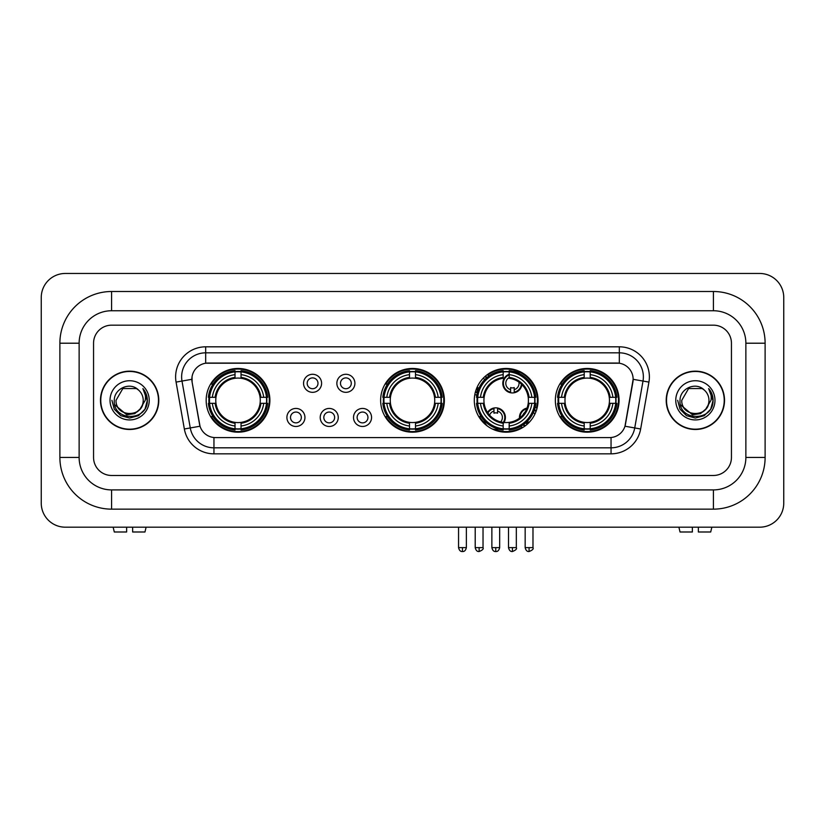 <?xml version="1.0" encoding="UTF-8"?>
<svg xmlns="http://www.w3.org/2000/svg" width="825" height="825" viewBox="0 0 825 825"><rect width="100%" height="100%" fill="white"/><g stroke="black" fill="none" stroke-linecap="round" stroke-linejoin="round"><path stroke-width="1.24" d="M380.634 400.321A31.866 31.866 0 0 0 412.5 432.187A31.866 31.866 0 0 0 444.366 400.321A31.866 31.866 0 0 0 412.5 368.466A31.866 31.866 0 0 0 380.634 400.321M474.303 400.321A31.866 31.866 0 0 0 506.168 432.187A31.866 31.866 0 0 0 538.034 400.321A31.866 31.866 0 0 0 506.168 368.466A31.866 31.866 0 0 0 474.303 400.321M555.349 400.321A31.866 31.866 0 0 0 587.214 432.187A31.866 31.866 0 0 0 619.08 400.321A31.866 31.866 0 0 0 587.214 368.466A31.866 31.866 0 0 0 555.349 400.321M206.167 400.321A31.866 31.866 0 0 0 238.023 432.187A31.866 31.866 0 0 0 269.888 400.321A31.866 31.866 0 0 0 238.023 368.466A31.866 31.866 0 0 0 206.167 400.321M304.941 417.46A9.013 9.013 0 0 1 295.927 426.473A9.013 9.013 0 0 1 286.904 417.46A9.013 9.013 0 0 1 295.927 408.437A9.013 9.013 0 0 1 304.941 417.46M290.513 417.46A5.414 5.414 0 0 0 295.927 422.874A5.414 5.414 0 0 0 301.331 417.46A5.414 5.414 0 0 0 295.927 412.046A5.414 5.414 0 0 0 290.513 417.46M338.25 417.46A9.013 9.013 0 0 1 329.237 426.473A9.013 9.013 0 0 1 320.213 417.46A9.013 9.013 0 0 1 329.237 408.437A9.013 9.013 0 0 1 338.25 417.46M323.823 417.46A5.414 5.414 0 0 0 329.237 422.874A5.414 5.414 0 0 0 334.641 417.46A5.414 5.414 0 0 0 329.237 412.046A5.414 5.414 0 0 0 323.823 417.46M371.559 417.46A9.013 9.013 0 0 1 362.536 426.473A9.013 9.013 0 0 1 353.523 417.46A9.013 9.013 0 0 1 362.536 408.437A9.013 9.013 0 0 1 371.559 417.46M357.132 417.46A5.414 5.414 0 0 0 362.536 422.874A5.414 5.414 0 0 0 367.95 417.46A5.414 5.414 0 0 0 362.536 412.046A5.414 5.414 0 0 0 357.132 417.46M321.595 383.316A9.013 9.013 0 0 1 312.582 392.329A9.013 9.013 0 0 1 303.559 383.316A9.013 9.013 0 0 1 312.582 374.292A9.013 9.013 0 0 1 321.595 383.316M307.168 383.316A5.414 5.414 0 0 0 312.582 388.719A5.414 5.414 0 0 0 317.986 383.316A5.414 5.414 0 0 0 312.582 377.902A5.414 5.414 0 0 0 307.168 383.316M354.905 383.316A9.013 9.013 0 0 1 345.881 392.329A9.013 9.013 0 0 1 336.868 383.316A9.013 9.013 0 0 1 345.881 374.292A9.013 9.013 0 0 1 354.905 383.316M340.478 383.316A5.414 5.414 0 0 0 345.881 388.719A5.414 5.414 0 0 0 351.295 383.316A5.414 5.414 0 0 0 345.881 377.902A5.414 5.414 0 0 0 340.478 383.316M184.346 428.99L176.076 382.099A30.061 30.061 0 0 1 205.683 346.82L619.317 346.82A30.061 30.061 0 0 1 648.924 382.099L640.654 428.99A30.061 30.061 0 0 1 611.047 453.832L213.953 453.832A30.061 30.061 0 0 1 184.346 428.99L190.266 427.948L181.995 381.057A24.049 24.049 0 0 1 205.683 352.832L619.317 352.832A24.049 24.049 0 0 1 643.005 381.057L634.734 427.948A24.049 24.049 0 0 1 611.047 447.82L213.953 447.82A24.049 24.049 0 0 1 190.266 427.948L200.021 426.226L192.101 382.099A16.232 16.232 0 0 1 208.086 363.052L616.914 363.052A16.232 16.232 0 0 1 632.899 382.099L625.474 424.184A16.232 16.232 0 0 1 609.489 437.601L215.511 437.601A16.232 16.232 0 0 1 199.526 424.184L192.101 382.099L192.029 376.881M209.024 403.332A29.164 29.164 0 0 1 209.024 397.32M558.205 403.332A29.164 29.164 0 0 1 558.205 397.32M477.17 403.332A29.164 29.164 0 0 1 477.17 397.32M383.501 403.332A29.164 29.164 0 0 1 383.501 397.32M100.475 400.321A29.164 29.164 0 0 0 129.628 429.485A29.164 29.164 0 0 0 158.792 400.321A29.164 29.164 0 0 0 129.628 371.168A29.164 29.164 0 0 0 100.475 400.321M666.208 400.321A29.164 29.164 0 0 0 695.372 429.485A29.164 29.164 0 0 0 724.525 400.321A29.164 29.164 0 0 0 695.372 371.168A29.164 29.164 0 0 0 666.208 400.321M205.683 346.82L205.683 363.227L619.317 363.227L619.317 346.82M609.489 437.601L215.511 437.601M648.924 382.099L633.146 379.314L624.979 426.226L640.654 428.99M625.474 424.184L625.381 424.7M199.619 424.7L199.526 424.184M731.445 343.21A18.037 18.037 0 0 0 713.408 325.174L111.592 325.174A18.037 18.037 0 0 0 93.555 343.21L93.555 457.442A18.037 18.037 0 0 0 111.592 475.478L713.408 475.478A18.037 18.037 0 0 0 731.445 457.442L731.445 343.21A18.037 18.037 0 0 0 713.408 325.174L111.592 325.174A18.037 18.037 0 0 0 93.555 343.21L93.555 457.442A18.037 18.037 0 0 0 111.592 475.478L713.408 475.478A18.037 18.037 0 0 0 731.445 457.442L731.445 343.21M158.483 400.321A28.854 28.854 0 0 0 129.628 371.467A28.854 28.854 0 0 0 100.774 400.321A28.854 28.854 0 0 0 129.628 429.186A28.854 28.854 0 0 0 158.483 400.321M140.91 408.323L134.774 413.634L126.73 414.758L114.716 404.735M140.044 409.056C132.825 418.801 115.335 412.572 116.036 400.321C115.211 417.852 144.045 417.852 143.22 400.321C144.045 417.852 115.211 417.852 116.036 400.321L122.832 388.554L136.424 388.554L138.528 390.06C130.195 381.315 114.139 388.523 114.283 400.321C112.757 421.297 146.767 421.853 147.324 401.342L147.345 400.321C147.293 395.866 145.819 391.957 142.9 388.585C145.118 392.226 145.901 396.134 145.241 400.321L140.044 409.056A13.592 13.592 0 0 0 143.22 400.321C144.045 417.852 115.211 417.852 116.036 400.321L122.832 388.554M143.22 400.321A13.592 13.592 0 0 0 138.528 390.06M110.024 400.321A19.604 19.604 0 0 0 129.628 419.925A19.604 19.604 0 0 0 149.232 400.321A19.604 19.604 0 0 0 129.628 380.727A19.604 19.604 0 0 0 110.024 400.321M142.9 388.585L147.345 400.837L146.52 394.958L147.345 400.837L146.52 394.958L147.345 400.837L143.034 388.73L147.345 400.837L143.034 388.73L147.345 400.321L144.973 409.19L138.487 415.676L129.628 418.048L120.77 415.676L114.283 409.19L111.911 400.321M143.034 388.73L147.345 400.847M126.627 527.185L126.627 531.991L114.293 531.991L113.149 527.185L114.293 531.991M144.973 531.991L146.108 527.185L144.973 531.991L132.639 531.991L132.639 527.185M724.226 400.321A28.854 28.854 0 0 0 695.372 371.467A28.854 28.854 0 0 0 666.518 400.321A28.854 28.854 0 0 0 695.372 429.186A28.854 28.854 0 0 0 724.226 400.321M706.654 408.323L700.518 413.634L692.474 414.758L680.45 404.735M708.964 400.321C709.789 417.852 680.955 417.852 681.78 400.321L688.576 388.554L702.168 388.554L704.272 390.06C695.929 381.315 679.882 388.523 680.027 400.321C678.501 421.297 712.511 421.853 713.058 401.342L713.089 400.321C713.037 395.866 711.562 391.957 708.644 388.585C710.861 392.226 711.645 396.134 710.985 400.321L705.788 409.056A13.592 13.592 0 0 0 708.964 400.321C709.789 417.852 680.955 417.852 681.78 400.321C680.955 417.852 709.789 417.852 708.964 400.321A13.592 13.592 0 0 0 704.272 390.06M705.788 409.056C698.569 418.801 681.079 412.572 681.78 400.321M675.768 400.321A19.604 19.604 0 0 0 695.372 419.925A19.604 19.604 0 0 0 714.976 400.321A19.604 19.604 0 0 0 695.372 380.727A19.604 19.604 0 0 0 675.768 400.321M708.644 388.585L713.089 400.837L712.264 394.958L713.089 400.837L712.264 394.958L713.089 400.837L708.778 388.73L713.089 400.837L708.778 388.73L713.089 400.321L710.717 409.19L704.23 415.676L695.372 418.048L686.513 415.676L680.027 409.19L677.655 400.321M708.778 388.73L713.089 400.847M260.071 403.332A22.244 22.244 0 0 0 241.034 378.283L241.034 378.283A22.244 22.244 0 0 0 215.985 403.332A22.244 22.244 0 0 0 260.071 403.332L260.958 403.332L260.071 403.332A22.244 22.244 0 0 1 241.034 422.369L241.034 425.999A25.853 25.853 0 0 0 263.701 403.332L267.692 403.332A29.824 29.824 0 0 1 241.034 429.99L241.034 428.783A28.617 28.617 0 0 0 266.485 403.332M209.632 403.332A28.555 28.555 0 0 1 209.632 397.32M241.034 371.931A28.555 28.555 0 0 0 235.022 371.931M266.423 397.32A28.555 28.555 0 0 1 266.423 403.332M267.692 397.32A29.824 29.824 0 0 0 241.034 370.662L241.034 371.869A28.617 28.617 0 0 1 266.485 397.32L267.692 397.32M208.364 403.332A29.824 29.824 0 0 0 235.022 429.99L235.022 428.783A28.617 28.617 0 0 1 209.571 403.332L208.364 403.332M266.485 397.32L263.701 397.32A25.853 25.853 0 0 0 241.034 374.653L241.034 371.869M241.034 428.783L241.034 425.999M209.571 403.332L212.355 403.332A25.853 25.853 0 0 0 235.022 425.999L235.022 428.783M241.034 374.653L241.034 377.396A23.121 23.121 0 0 1 260.958 397.32L263.701 397.32M263.701 403.332L260.958 403.332A23.121 23.121 0 0 1 241.034 423.256M235.022 425.999L235.022 422.369A22.244 22.244 0 0 1 215.985 403.332L212.355 403.332M260.071 397.32L260.958 397.32M241.034 428.722A28.555 28.555 0 0 1 235.022 428.722M235.022 370.662A29.824 29.824 0 0 0 208.364 397.32L209.571 397.32A28.617 28.617 0 0 1 235.022 371.869L235.022 370.662M235.022 371.869L235.022 374.653A25.853 25.853 0 0 0 212.355 397.32L209.571 397.32M235.022 378.242L235.022 374.653M212.355 397.32L215.098 397.32A23.121 23.121 0 0 1 235.022 377.396M235.022 422.369L235.022 423.256A23.121 23.121 0 0 1 215.098 403.332M213.015 384.089L211.313 384.089A31.268 31.268 0 0 1 269.29 400.321A31.268 31.268 0 0 1 211.313 416.563L213.015 416.563M434.538 403.332A22.244 22.244 0 0 0 415.501 378.283L415.501 378.283A22.244 22.244 0 0 0 390.462 403.332A22.244 22.244 0 0 0 434.538 403.332L435.425 403.332L434.538 403.332A22.244 22.244 0 0 1 415.501 422.369L415.501 425.999A25.853 25.853 0 0 0 438.178 403.332L442.169 403.332A29.824 29.824 0 0 1 415.501 429.99L415.501 428.783A28.617 28.617 0 0 0 440.963 403.332M384.099 403.332A28.555 28.555 0 0 1 384.099 397.32M415.501 371.931A28.555 28.555 0 0 0 409.499 371.931M440.901 397.32A28.555 28.555 0 0 1 440.901 403.332M442.169 397.32A29.824 29.824 0 0 0 415.501 370.662L415.501 371.869A28.617 28.617 0 0 1 440.963 397.32L442.169 397.32M382.831 403.332A29.824 29.824 0 0 0 409.499 429.99L409.499 428.783A28.617 28.617 0 0 1 384.037 403.332L382.831 403.332M440.963 397.32L438.178 397.32A25.853 25.853 0 0 0 415.501 374.653L415.501 371.869M415.501 428.783L415.501 425.999M384.037 403.332L386.822 403.332A25.853 25.853 0 0 0 409.499 425.999L409.499 428.783M415.501 374.653L415.501 377.396A23.121 23.121 0 0 1 435.425 397.32L438.178 397.32M438.178 403.332L435.425 403.332A23.121 23.121 0 0 1 415.501 423.256M409.499 425.999L409.499 422.369A22.244 22.244 0 0 1 390.462 403.332L386.822 403.332M434.538 397.32L435.425 397.32M415.501 428.722A28.555 28.555 0 0 1 409.499 428.722M409.499 370.662A29.824 29.824 0 0 0 382.831 397.32L384.037 397.32A28.617 28.617 0 0 1 409.499 371.869L409.499 370.662M409.499 371.869L409.499 374.653A25.853 25.853 0 0 0 386.822 397.32L384.037 397.32M409.499 378.242L409.499 374.653M386.822 397.32L389.575 397.32A23.121 23.121 0 0 1 409.499 377.396M409.499 422.369L409.499 423.256A23.121 23.121 0 0 1 389.575 403.332M387.482 384.089L385.78 384.089A31.268 31.268 0 0 1 443.767 400.321A31.268 31.268 0 0 1 385.78 416.563L387.482 416.563M509.18 428.783L509.18 429.99A29.824 29.824 0 0 0 535.837 403.332L534.631 403.332A28.617 28.617 0 0 1 509.18 428.783L509.18 425.999A25.853 25.853 0 0 0 531.847 403.332L528.206 403.332A22.244 22.244 0 0 0 509.18 378.283L509.18 377.551A6.61 6.61 0 0 0 510.613 389.678L510.613 387.554A4.61 4.61 0 0 0 514.222 387.554L514.222 392.143A9.013 9.013 0 0 0 521.4 384.12M503.982 422.462A22.244 22.244 0 0 0 528.206 403.332L529.103 403.332A23.121 23.121 0 0 1 509.18 423.256L509.18 425.999M503.168 371.869L503.168 370.662A29.824 29.824 0 0 0 476.499 397.32L477.706 397.32A28.617 28.617 0 0 1 503.168 371.869L503.168 374.653A25.853 25.853 0 0 0 480.49 397.32L484.131 397.32A22.244 22.244 0 0 0 503.168 422.369L503.168 429.99A29.824 29.824 0 0 1 476.499 403.332L477.706 403.332A28.617 28.617 0 0 0 503.168 428.783M477.768 403.332A28.555 28.555 0 0 1 477.768 397.32M509.18 371.931A28.555 28.555 0 0 0 503.168 371.931M534.569 397.32A28.555 28.555 0 0 1 534.569 403.332M535.837 397.32A29.824 29.824 0 0 0 509.18 370.662L509.18 371.869A28.617 28.617 0 0 1 534.631 397.32L535.837 397.32M534.631 397.32L531.847 397.32A25.853 25.853 0 0 0 509.18 374.653L509.18 371.869M531.847 403.332L534.631 403.332M477.706 403.332L480.49 403.332A25.853 25.853 0 0 0 503.168 425.999M509.18 374.653L509.18 378.283A22.244 22.244 0 0 0 508.252 378.18M528.206 397.32L531.847 397.32M503.168 422.369A22.244 22.244 0 0 1 484.131 403.332L480.49 403.332M509.18 422.4L509.18 423.256M509.18 428.722A28.555 28.555 0 0 1 503.168 428.722M480.49 397.32L477.706 397.32M503.168 377.396A23.121 23.121 0 0 0 483.244 397.32L484.131 397.32A22.244 22.244 0 0 1 503.168 378.283L503.168 374.653M503.168 378.283A22.244 22.244 0 0 1 504.302 378.159M487.823 375.014A31.268 31.268 0 0 1 536.477 407.983M522.081 427.237A31.268 31.268 0 0 1 494.794 429.443M485.585 423.854A31.268 31.268 0 0 1 479.449 416.563L481.15 416.563M609.252 403.332A22.244 22.244 0 0 0 590.215 378.283L590.215 378.283A22.244 22.244 0 0 0 565.177 403.332A22.244 22.244 0 0 0 609.252 403.332L610.139 403.332L609.252 403.332A22.244 22.244 0 0 1 590.215 422.369L590.215 425.999A25.853 25.853 0 0 0 612.893 403.332L616.883 403.332A29.824 29.824 0 0 1 590.215 429.99L590.215 428.783A28.617 28.617 0 0 0 615.677 403.332M558.814 403.332A28.555 28.555 0 0 1 558.814 397.32M590.215 371.931A28.555 28.555 0 0 0 584.203 371.931M615.615 397.32A28.555 28.555 0 0 1 615.615 403.332M616.883 397.32A29.824 29.824 0 0 0 590.215 370.662L590.215 371.869A28.617 28.617 0 0 1 615.677 397.32L616.883 397.32M557.545 403.332A29.824 29.824 0 0 0 584.203 429.99L584.203 428.783A28.617 28.617 0 0 1 558.752 403.332L557.545 403.332M615.677 397.32L612.893 397.32A25.853 25.853 0 0 0 590.215 374.653L590.215 371.869M590.215 428.783L590.215 425.999M558.752 403.332L561.536 403.332A25.853 25.853 0 0 0 584.203 425.999L584.203 428.783M590.215 374.653L590.215 377.396A23.121 23.121 0 0 1 610.139 397.32L612.893 397.32M612.893 403.332L610.139 403.332A23.121 23.121 0 0 1 590.215 423.256M584.203 425.999L584.203 422.369A22.244 22.244 0 0 1 565.177 403.332L561.536 403.332M609.252 397.32L610.139 397.32M590.215 428.722A28.555 28.555 0 0 1 584.203 428.722M584.203 370.662A29.824 29.824 0 0 0 557.545 397.32L558.752 397.32A28.617 28.617 0 0 1 584.203 371.869L584.203 370.662M584.203 371.869L584.203 374.653A25.853 25.853 0 0 0 561.536 397.32L558.752 397.32M584.203 378.242L584.203 374.653M561.536 397.32L564.279 397.32A23.121 23.121 0 0 1 584.203 377.396M584.203 422.369L584.203 423.256A23.121 23.121 0 0 1 564.279 403.332M562.196 384.089L560.495 384.089A31.268 31.268 0 0 1 618.472 400.321A31.268 31.268 0 0 1 560.495 416.563L562.196 416.563M486.853 377.603A9.622 9.622 0 0 0 485.471 376.097M479.047 387.925A4.61 4.61 0 0 1 477.314 387.554L477.314 389.678A6.61 6.61 0 0 1 476.283 389.287M486.399 377.994A9.013 9.013 0 0 0 485.017 376.489M484.646 379.686A6.61 6.61 0 0 0 483.275 378.17M475.53 391.586A9.013 9.013 0 0 0 477.314 392.143L477.314 392.762A9.622 9.622 0 0 0 477.324 392.762A9.622 9.622 0 0 1 475.365 392.174M477.314 392.143L477.314 389.678M474.829 394.546A12.024 12.024 0 0 0 476.809 395.113M488.751 376.118A12.024 12.024 0 0 0 487.389 374.581M509.18 374.901A9.013 9.013 0 0 0 510.613 392.143L510.613 392.762A9.622 9.622 0 0 1 509.18 374.251M514.222 389.678A6.61 6.61 0 0 0 518.925 382.099M510.613 392.143L510.613 389.678M510.613 392.762A9.622 9.622 0 0 0 521.947 384.646M519.75 373.777A12.024 12.024 0 0 0 513.016 371.302M514.222 392.762L514.222 392.143M487.534 412.479A9.622 9.622 0 0 1 497.568 408.014L497.568 413.212A4.61 4.61 0 0 0 493.969 413.212L493.969 411.097A6.61 6.61 0 0 0 489.576 415.14M503.168 423.617A9.622 9.622 0 0 0 497.568 408.014M503.168 422.617A9.013 9.013 0 0 0 497.568 408.623M500.682 421.884A6.61 6.61 0 0 0 497.568 411.097M493.969 411.097L493.969 408.014M493.969 408.623A9.013 9.013 0 0 0 487.915 413.036M484.347 420.647L484.347 421.214A12.024 12.024 0 0 0 487.317 426.02M492.071 428.907A12.024 12.024 0 0 0 498.558 429.155M519.482 418.151A9.622 9.622 0 0 1 527.031 408.066M536.198 410.994A9.622 9.622 0 0 0 534.528 409.54M529.475 422.06A4.61 4.61 0 0 1 527.268 421.709L527.268 423.823A6.61 6.61 0 0 1 525.504 423.029M524.896 412.335A6.61 6.61 0 0 0 522.978 414.892M535.961 411.634A9.013 9.013 0 0 0 534.332 410.128M534.847 414.222A6.61 6.61 0 0 0 533.404 412.459M524.886 426.113A9.622 9.622 0 0 1 523.019 424.927M526.763 408.746A9.013 9.013 0 0 0 520.059 417.698M523.535 424.576A9.013 9.013 0 0 0 525.432 425.71M520.884 426.267A12.024 12.024 0 0 0 522.627 427.608M536.993 408.406A12.024 12.024 0 0 0 535.208 407.117M692.361 527.185L692.361 531.991L680.027 531.991L678.893 527.185L680.027 531.991M710.707 531.991L711.851 527.185L710.707 531.991L698.373 531.991L698.373 527.185M111.592 291.503L111.592 310.747L713.408 310.747L713.408 291.503A51.707 51.707 0 0 1 765.115 343.21A51.707 51.707 0 0 0 713.408 291.503L111.592 291.503A51.707 51.707 0 0 0 59.885 343.21L59.885 457.442A51.707 51.707 0 0 0 111.592 509.149L713.408 509.149A51.707 51.707 0 0 0 765.115 457.442L765.115 343.21L745.872 343.21A32.464 32.464 0 0 0 713.408 310.747L111.592 310.747A32.464 32.464 0 0 0 79.128 343.21L79.128 457.442A32.464 32.464 0 0 0 111.592 489.906L713.408 489.906A32.464 32.464 0 0 0 745.872 457.442L745.872 343.21L745.872 457.442L765.115 457.442M783.75 297.516A24.049 24.049 0 0 0 759.701 273.467L65.299 273.467A24.049 24.049 0 0 0 41.25 297.516L41.25 503.137A24.049 24.049 0 0 0 65.299 527.185L759.701 527.185A24.049 24.049 0 0 0 783.75 503.137L783.75 297.516M176.076 382.099L181.995 381.057A24.049 24.049 0 0 1 181.634 376.881M181.995 381.057L191.854 379.314M611.047 437.528L611.047 453.832M213.953 453.832L213.953 437.528M235.022 428.99A28.823 28.823 0 0 0 241.034 428.99M266.702 403.332A28.823 28.823 0 0 0 266.702 397.32M241.034 371.652A28.823 28.823 0 0 0 235.022 371.652M409.499 428.99A28.823 28.823 0 0 0 415.501 428.99M441.169 403.332A28.823 28.823 0 0 0 441.169 397.32M415.501 371.652A28.823 28.823 0 0 0 409.499 371.652M509.18 422.369A22.244 22.244 0 0 0 528.206 403.332M529.103 397.32A23.121 23.121 0 0 0 509.18 377.396M483.244 403.332A23.121 23.121 0 0 0 503.168 423.256M503.168 428.99A28.823 28.823 0 0 0 509.18 428.99M534.837 403.332A28.823 28.823 0 0 0 534.837 397.32M509.18 371.652A28.823 28.823 0 0 0 503.168 371.652M584.203 428.99A28.823 28.823 0 0 0 590.215 428.99M615.883 403.332A28.823 28.823 0 0 0 615.883 397.32M590.215 371.652A28.823 28.823 0 0 0 584.203 371.652M479.119 547.625L475.21 547.625C475.891 550.409 477.19 551.708 479.119 551.533L479.119 547.625L483.027 547.625L483.027 527.185M512.418 547.625L508.509 547.625C509.2 550.409 510.5 551.708 512.418 551.533L512.418 547.625L516.326 547.625L516.326 527.185M462.464 547.625L458.556 547.625C459.236 550.409 460.536 551.708 462.464 551.533L462.464 547.625L466.373 547.625L466.373 527.185M495.763 547.625L491.865 547.625C492.546 550.409 493.845 551.708 495.763 551.533L495.763 547.625L499.672 547.625L499.672 527.185M529.072 547.625L525.164 547.625C525.845 550.409 527.154 551.708 529.072 551.533L529.072 547.625L532.981 547.625L532.981 527.185M713.408 509.149L713.408 489.906L111.592 489.906L111.592 509.149M59.885 457.442L79.128 457.442L79.128 343.21L59.885 343.21M475.21 547.625L475.21 527.185M483.027 547.625C483.811 548.873 482.512 550.172 479.119 551.533M508.509 547.625L508.509 527.185M516.326 547.625C517.12 548.873 515.821 550.172 512.418 551.533M458.556 547.625L458.556 527.185M466.373 547.625C465.692 550.409 464.382 551.708 462.464 551.533M491.865 547.625L491.865 527.185M499.672 547.625C498.991 550.409 497.692 551.708 495.763 551.533M525.164 547.625L525.164 527.185M532.981 547.625C533.775 548.873 532.476 550.172 529.072 551.533"/></g></svg>
